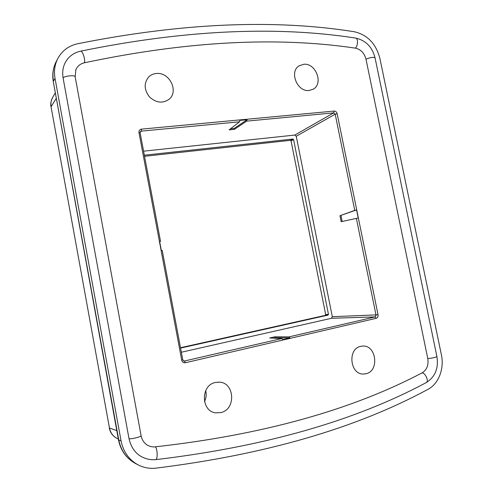 <?xml version="1.0" encoding="UTF-8"?>
<svg xmlns="http://www.w3.org/2000/svg" width="493" height="493" viewBox="0 0 493 493"><rect width="100%" height="100%" fill="white"/><g stroke="black" fill="none" stroke-linecap="round" stroke-linejoin="round"><path stroke-width="0.74" d="M143.574 151.172L294.826 135.064L333.687 112.872L334.131 111.067C335.653 111.098 336.664 111.966 337.157 113.673L378.057 314.817C378.273 316.623 377.663 317.788 376.227 318.305L375.124 316.907L288.984 336.873L289.915 337.896L282.736 339.566L281.904 338.512L184.031 361.11M376.227 318.305L185.417 362.737L184.536 361.079L183.569 360.95M288.984 336.873L274.866 336.799L269.646 338.001L281.904 338.512M294.826 135.064L296.244 136.247L332.307 316.697L331.425 318.299L181.356 352.242M162.135 250.413L161.316 250.499L159.596 241.336L160.508 241.317L159.683 241.798M185.417 362.737C183.513 362.971 182.281 362.108 181.714 360.143L138.983 132.629L140.117 132.759L160.508 241.311M181.714 360.143L182.774 359.804L162.215 250.376M247.085 119.725L239.838 120.403L239.493 121.814L229.116 129.893L234.378 129.369L246.648 121.136L247.085 119.725L234.193 128.414L234.378 129.369M334.131 111.067L141.485 129.135L141.3 131.132L140.425 131.551M337.157 113.673L335.203 114.173L354.75 210.382L356.568 209.932L358.214 218.029L356.371 218.381L376.036 315.169L375.124 316.907L331.425 318.299M378.057 314.817L332.307 316.697M354.75 210.382L339.967 215.712L341.174 221.696L356.371 218.381M55.025 78.387L121.05 440.896C123.275 451.754 128.901 459.716 137.941 464.782C143.531 467.691 149.465 468.818 155.757 468.165C265.148 454.614 355.854 428.355 427.875 389.384C438.56 384.041 444.452 368.684 441.408 354.892L379.875 58.31C375.919 43.587 367.371 34.726 354.22 31.731C273.96 18.95 181.72 22.968 77.518 43.772C68.576 45.831 61.976 50.797 57.718 58.685C54.698 64.719 53.799 71.282 55.025 78.387L53.472 81.105C52.27 74.135 53.152 67.683 56.122 61.754L56.282 61.446M422.082 372.874C426.839 369.916 428.744 365.134 427.782 358.547L365.991 59.172C364.321 52.997 360.747 49.318 355.262 48.123C276.376 36.396 186.046 41.289 84.266 62.814C85.8 60.466 82.528 50.28 80.519 51.18C76.335 52.11 72.699 54.002 69.612 56.843C63.942 62.42 61.767 69.433 63.079 77.894L129.03 438.752C132.05 451.218 139.501 458.207 151.382 459.722L155.622 459.655C157.939 459.815 157.501 447.804 155.166 446.855C262.134 434.875 351.102 410.219 422.082 372.874C425.638 373.121 429.156 381.551 426.155 382.648C354.313 421.071 264.137 446.744 155.622 459.655L151.382 459.729M75.632 70.271L75.86 69.692C77.512 66.08 80.316 63.788 84.266 62.814M155.166 446.855C152.22 447.114 149.508 446.467 147.031 444.914L146.778 444.748M156.564 73.482C169.678 72.027 179.058 91.624 168.982 99.333C162.517 103.715 156.004 102.895 149.434 96.868C144.024 89.732 143.79 83.083 148.726 76.926C150.87 74.85 153.483 73.703 156.564 73.482M215.287 382.5L219.175 382.143C234.6 382.34 236.301 409.227 221 412.567L215.798 412.863C200.879 411.415 200.528 385.292 215.287 382.5M303.787 64.263C315.822 62.87 323.704 83.656 313.24 89.171L309.068 90.496C297.316 92.136 289.003 71.775 299.035 65.859L303.787 64.263M360.63 346.345L362.737 346.055C376.332 344.977 379.573 370.828 366.151 373.731L363.316 374.058C349.864 374.415 347.442 348.81 360.63 346.345M204.472 401.604C206.21 398.079 206.622 394.425 205.71 390.635M180.506 347.719L325.232 315.378L325.676 314.583L291.055 140.924L290.346 140.339L144.535 156.299M180.574 348.089L328.018 315.113L328.461 314.312L293.594 139.624L292.885 139.032L144.332 155.203M246.648 121.136L333.687 112.872L335.203 114.173L296.244 136.247M339.967 215.712L356.568 209.932M342.167 221.474L340.971 215.552M230.551 128.772L234.193 128.414M273.449 338.161L275.057 337.785L274.866 336.799M275.057 337.785L289.915 337.896M239.493 121.814L141.3 131.132L140.086 132.42M138.983 132.629C138.81 130.67 139.642 129.505 141.485 129.135M121.05 440.896L118.782 440.002L53.318 81.758C52.085 74.634 53.022 67.966 56.122 61.754L57.718 58.685M118.437 439.67L118.782 440.002C120.958 450.651 126.485 458.465 135.359 463.438C126.263 458.317 120.625 450.411 118.449 439.719L53.33 81.85M135.766 463.654L137.941 464.782M52.585 97.546L52.554 97.602C51.056 100.338 50.588 103.333 51.143 106.587L56.319 98.255M51.069 106.852L109.458 427.998L51.069 106.87C50.335 104.504 50.834 101.416 52.566 97.583M118.314 439.004L117.426 438.597C113.137 436.465 110.481 432.934 109.458 427.998L116.792 430.605M328.018 315.113L325.232 315.378M328.461 314.312L325.676 314.583M293.594 139.624L291.055 140.924M292.885 139.032L290.346 140.339M63.079 77.894C64.762 75.811 75.281 74.881 75.164 76.809L141.097 435.707C141.75 436.638 131.249 439.294 129.03 438.752M427.782 358.547C432.607 358.121 435.652 357.45 436.909 356.531L375.05 57.847C372.215 46.94 365.751 40.352 355.65 38.078M365.991 59.172C370.422 57.379 373.441 56.935 375.05 57.847M355.262 48.123C358.078 46.188 358.3 38.041 355.533 38.066L355.527 38.066M52.597 97.528L55.321 92.789M109.31 427.887C110.173 432.737 112.86 436.305 117.389 438.591M184.025 361.104L182.774 359.81M140.111 132.753L140.425 131.557M141.097 435.707C141.929 439.787 143.907 442.856 147.025 444.914M426.155 382.648C435.165 376.985 438.752 368.277 436.909 356.531M80.519 51.18C183.895 30.036 275.569 25.661 355.533 38.06M75.164 76.809L75.86 69.692"/></g></svg>

